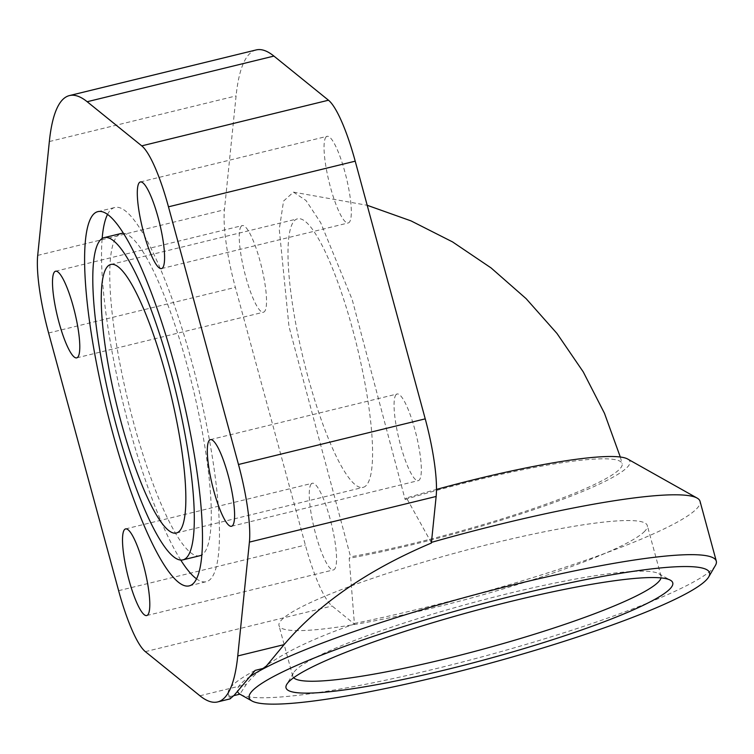 <?xml version="1.0" encoding="UTF-8"?>
<svg xmlns="http://www.w3.org/2000/svg" width="754" height="754" viewBox="0 0 754 754"><rect width="100%" height="100%" fill="white"/><g stroke="black" fill="none" stroke-linecap="round" stroke-linejoin="round"><path stroke-width="0.57" stroke-dasharray="3.77 2.83" d="M431.439 542.38A248.075 30.914 164.8 0 0 431.213 542.446L406.51 497.96A190.828 23.779 -15.2 0 1 436.491 489.421M627.658 459.016A190.828 23.779 -15.2 0 1 627.394 467.141A190.828 23.779 -15.2 0 1 349.177 558.309L354.418 624.058C297.924 643.69 261.864 663.831 246.247 684.462L239.895 694.161M354.257 623.464A248.075 30.914 164.8 0 0 420.468 608.648A248.075 30.914 164.8 0 0 696.781 508.63A248.075 30.914 164.8 0 0 700.042 501.316M431.373 543.04L431.213 542.446M715.423 565.425A248.075 30.914 -15.2 0 1 713.048 568.488A248.075 30.914 -15.2 0 1 436.726 668.496A248.075 30.914 -15.2 0 1 240.422 694.481M250.3 676.366A248.075 30.914 164.8 0 0 240.762 683.925A248.075 30.914 164.8 0 0 237.595 691.512M255.172 670.381A257.614 32.102 164.8 0 0 231.685 686.149A257.614 32.102 164.8 0 0 228.302 693.746A257.614 32.102 164.8 0 0 230.366 696.489L230.008 698.901M293.645 677.733A190.828 23.779 -15.2 0 1 292.75 676.234A190.828 23.779 -15.2 0 1 293.429 672.964A190.828 23.779 -15.2 0 1 295.257 670.608A190.828 23.779 -15.2 0 1 477.706 601.362A190.828 23.779 -15.2 0 1 658.817 573.69A190.828 23.779 -15.2 0 1 661.051 576.169A190.828 23.779 -15.2 0 1 661.041 577.913M644.793 531.174A190.828 23.779 -15.2 0 1 450.751 603.454A190.828 23.779 -15.2 0 1 278.999 625.603A190.828 23.779 -15.2 0 1 281.506 619.976A190.828 23.779 -15.2 0 1 475.548 547.696A190.828 23.779 -15.2 0 1 647.3 525.538A190.828 23.779 -15.2 0 1 644.793 531.174M366.246 485.444A138.218 27.559 76.3 0 1 363.108 487.367A138.218 27.559 76.3 0 1 305.662 368.188A138.218 27.559 76.3 0 1 294.333 220.762A138.218 27.559 76.3 0 1 297.472 218.839A138.218 27.559 76.3 0 1 354.917 338.018A138.218 27.559 76.3 0 1 366.246 485.444M241.289 226.209A44.59 8.888 -103.7 0 0 244.946 273.768A44.59 8.888 -103.7 0 0 263.476 312.213A44.59 8.888 -103.7 0 0 264.484 311.591A44.59 8.888 -103.7 0 0 260.827 264.032A44.59 8.888 -103.7 0 0 242.298 225.587A44.59 8.888 -103.7 0 0 241.289 226.209M311.298 483.889A44.59 8.888 -103.7 0 0 314.955 531.447A44.59 8.888 -103.7 0 0 333.485 569.892A44.59 8.888 -103.7 0 0 334.493 569.27A44.59 8.888 -103.7 0 0 330.846 521.711A44.59 8.888 -103.7 0 0 312.307 483.267A44.59 8.888 -103.7 0 0 311.298 483.889M326.086 136.936A44.59 8.888 -103.7 0 0 329.734 184.494A44.59 8.888 -103.7 0 0 348.273 222.939A44.59 8.888 -103.7 0 0 349.281 222.317A44.59 8.888 -103.7 0 0 345.624 174.768A44.59 8.888 -103.7 0 0 327.095 136.323A44.59 8.888 -103.7 0 0 326.086 136.936M396.095 394.625A44.59 8.888 -103.7 0 0 399.752 442.174A44.59 8.888 -103.7 0 0 418.281 480.618A44.59 8.888 -103.7 0 0 419.29 480.006A44.59 8.888 -103.7 0 0 415.633 432.447A44.59 8.888 -103.7 0 0 397.104 394.003A44.59 8.888 -103.7 0 0 396.095 394.625M107.502 214.485A192.609 38.407 76.3 0 1 110.423 210.178A192.609 38.407 76.3 0 1 114.796 207.501A192.609 38.407 76.3 0 1 194.843 373.579A192.609 38.407 76.3 0 1 210.63 579.025A192.609 38.407 76.3 0 1 206.257 581.702A192.609 38.407 76.3 0 1 196.577 578.874M123.336 233.316A165.861 33.072 76.3 0 1 191.422 381.778A165.861 33.072 76.3 0 1 203.674 553.408A165.861 33.072 76.3 0 1 201.931 554.85M199.904 555.717A165.861 33.072 76.3 0 1 130.97 412.702A165.861 33.072 76.3 0 1 117.379 235.795A165.861 33.072 76.3 0 1 121.149 233.486M180.734 560.034A192.609 38.407 76.3 0 1 102.148 238.5M406.51 497.96L405.096 499.44L352.212 299.621L320.657 222.675L305.992 200.489L293.485 192.138L283.551 201.073L279.272 229.329L288.98 326.473L350.591 556.829L349.177 558.309M256.181 49.934A312.099 62.233 -103.7 0 0 236.087 95.899L224.438 209.753A78.03 15.561 -103.7 0 0 235.352 287.359L305.37 545.038A78.03 15.561 -103.7 0 0 332.099 605.99L354.418 624.058M233.815 695.65L230.366 696.489M405.096 499.44A182.798 22.78 -15.2 0 1 622.154 463.606A182.798 22.78 -15.2 0 1 533.087 508.705A182.798 22.78 -15.2 0 1 350.591 556.829M199.923 695.782L246.247 684.462M145.352 651.635L332.099 605.99M49.34 141.545L236.087 95.899M37.7 255.399L224.438 209.753M48.614 333.004L235.352 287.359M118.623 590.684L305.37 545.038M292.75 676.234L278.999 625.603M293.429 672.964L286.737 684.434M176.37 533.012L363.108 487.367M76.729 357.858L263.476 312.213M146.747 615.537L333.485 569.892M161.526 268.584L348.273 222.939M231.544 526.264L418.281 480.618M97.813 211.648L114.796 207.501M189.282 585.849L206.257 581.702M210.366 439.648L397.104 394.003M140.357 181.968L327.095 136.323M125.569 528.912L312.307 483.267M55.56 271.233L242.298 225.587M110.734 264.484L297.472 218.839M658.817 573.69L670.391 580.194M661.051 576.169L647.3 525.538M228.302 693.746L229.659 698.741M293.485 192.138L367.198 205.286M620.297 457.018L622.154 463.606"/><path stroke-width="1.13" d="M436.491 489.421A190.828 23.779 -15.2 0 1 627.658 459.016L697.13 498.083A248.075 30.914 164.8 0 0 500.816 524.058A248.075 30.914 164.8 0 0 431.439 542.38M217.652 701.927A312.099 62.233 76.3 0 1 199.923 695.782L145.352 651.635A78.03 15.561 76.3 0 1 118.623 590.684L48.614 333.004A78.03 15.561 76.3 0 1 37.7 255.399L49.34 141.545A312.099 62.233 76.3 0 1 69.443 95.579A312.099 62.233 76.3 0 1 87.172 101.724L141.743 145.861A78.03 15.561 76.3 0 1 168.472 206.822L238.481 464.502A78.03 15.561 76.3 0 1 249.404 542.107L237.755 655.952A312.099 62.233 76.3 0 1 217.652 701.927L230.008 698.901L234.164 695.282L255.172 670.381L264.701 668.053A248.075 30.914 -15.2 0 1 517.074 583.916A248.075 30.914 -15.2 0 1 716.3 561.164L700.042 501.316A248.075 30.914 164.8 0 0 697.13 498.083M250.3 676.366A248.075 30.914 164.8 0 1 264.701 668.053L284.07 644.632C319.065 603.615 368.169 569.751 431.373 543.04L436.142 496.462A78.03 15.561 -103.7 0 0 425.228 418.856L355.209 161.177A78.03 15.561 -103.7 0 0 328.48 100.216L273.909 56.079A312.099 62.233 -103.7 0 0 256.181 49.934L69.443 95.579M716.3 561.164A248.075 30.914 -15.2 0 1 715.423 565.425L708.732 576.895A238.537 29.726 164.8 0 0 509.308 596.829A238.537 29.726 164.8 0 0 252.326 690.843A238.537 29.726 164.8 0 0 251.996 700.994A238.537 29.726 164.8 0 0 478.375 666.395A238.537 29.726 164.8 0 0 706.441 579.845A238.537 29.726 164.8 0 0 708.732 576.895M237.595 691.512A248.075 30.914 164.8 0 0 239.895 694.161L233.815 695.65M251.996 700.994L240.422 694.481A248.075 30.914 -15.2 0 1 239.895 694.161M661.041 577.913A190.828 23.779 -15.2 0 1 658.553 581.805A190.828 23.779 -15.2 0 1 470.986 652.399A190.828 23.779 -15.2 0 1 293.645 677.733M670.117 588.723A200.366 24.967 -15.2 0 1 454.247 667.695A200.366 24.967 -15.2 0 1 286.737 684.434A200.366 24.967 -15.2 0 1 288.659 681.965A200.366 24.967 -15.2 0 1 480.232 609.26A200.366 24.967 -15.2 0 1 670.391 580.194A200.366 24.967 -15.2 0 1 670.117 588.723M179.509 531.089A138.218 27.559 76.3 0 1 176.37 533.012A138.218 27.559 76.3 0 1 118.925 413.833A138.218 27.559 76.3 0 1 107.596 266.407A138.218 27.559 76.3 0 1 110.734 264.484A138.218 27.559 76.3 0 1 168.18 383.663A138.218 27.559 76.3 0 1 179.509 531.089M77.747 357.236A44.59 8.888 76.3 0 1 76.729 357.858A44.59 8.888 76.3 0 1 58.199 319.413A44.59 8.888 76.3 0 1 54.552 271.855A44.59 8.888 76.3 0 1 55.56 271.233A44.59 8.888 76.3 0 1 74.09 309.677A44.59 8.888 76.3 0 1 77.747 357.236M147.756 614.915A44.59 8.888 76.3 0 1 146.747 615.537A44.59 8.888 76.3 0 1 128.208 577.093A44.59 8.888 76.3 0 1 124.561 529.534A44.59 8.888 76.3 0 1 125.569 528.912A44.59 8.888 76.3 0 1 144.099 567.357A44.59 8.888 76.3 0 1 147.756 614.915M162.544 267.962A44.59 8.888 76.3 0 1 161.526 268.584A44.59 8.888 76.3 0 1 142.996 230.14A44.59 8.888 76.3 0 1 139.349 182.581A44.59 8.888 76.3 0 1 140.357 181.968A44.59 8.888 76.3 0 1 158.887 220.413A44.59 8.888 76.3 0 1 162.544 267.962M232.552 525.651A44.59 8.888 76.3 0 1 231.544 526.264A44.59 8.888 76.3 0 1 213.005 487.819A44.59 8.888 76.3 0 1 209.358 440.27A44.59 8.888 76.3 0 1 210.366 439.648A44.59 8.888 76.3 0 1 228.896 478.093A44.59 8.888 76.3 0 1 232.552 525.651M93.439 214.325A192.609 38.407 76.3 0 1 97.813 211.648A192.609 38.407 76.3 0 1 177.869 377.726A192.609 38.407 76.3 0 1 193.655 583.172A192.609 38.407 76.3 0 1 189.282 585.849A192.609 38.407 76.3 0 1 109.226 419.771A192.609 38.407 76.3 0 1 93.439 214.325M201.931 554.85A165.861 33.072 76.3 0 1 199.904 555.717L182.93 559.864A165.861 33.072 -103.7 0 0 186.7 557.564A165.861 33.072 -103.7 0 0 173.1 380.647A165.861 33.072 -103.7 0 0 104.165 237.633A165.861 33.072 -103.7 0 0 100.405 239.942A165.861 33.072 -103.7 0 0 113.995 416.849A165.861 33.072 -103.7 0 0 182.93 559.864M104.165 237.633L121.149 233.486A165.861 33.072 76.3 0 1 123.336 233.316M196.577 578.874A192.609 38.407 76.3 0 1 180.734 560.034M102.148 238.5A192.609 38.407 76.3 0 1 107.502 214.485M87.172 101.724L273.909 56.079M237.755 655.952L284.07 644.632M249.404 542.107L436.142 496.462M238.481 464.502L425.228 418.856M168.472 206.822L355.209 161.177M141.743 145.861L328.48 100.216M367.198 205.286L411.005 220.884L452.523 241.893L491.099 267.943L526.104 298.641L556.989 333.475L583.257 371.901L604.472 413.305L620.297 457.018"/></g></svg>

